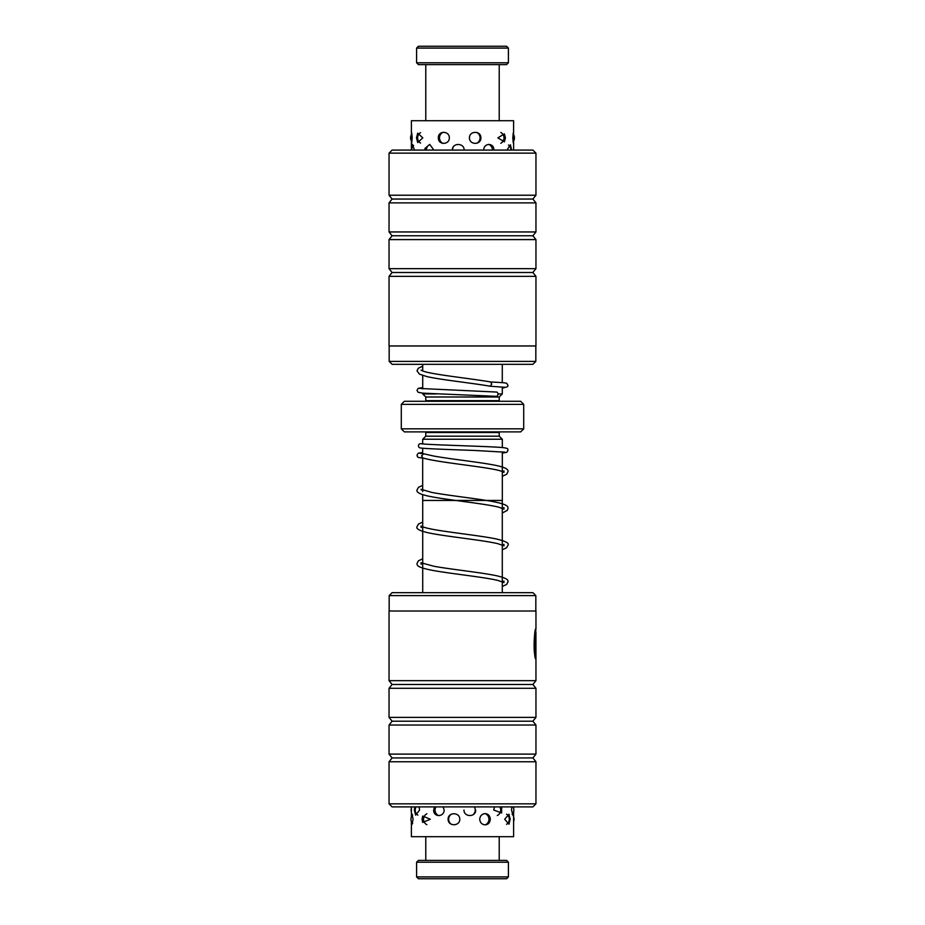<?xml version="1.0" encoding="UTF-8"?>
<svg xmlns="http://www.w3.org/2000/svg" width="925" height="925" viewBox="0 0 925 925"><rect width="100%" height="100%" fill="white"/><g stroke="black" fill="none" stroke-linecap="round" stroke-linejoin="round"><path stroke-width="1.39" d="M502.287 592.659L502.287 500.448M422.713 592.659L422.713 500.448M502.321 447.538L502.321 439.236L422.679 439.236L422.679 443.908M422.679 448.209L422.679 453.701M422.679 458.002L422.679 491.533M422.679 494.655L422.679 500.448L502.321 500.448L502.321 451.839M425.708 431.894A3.064 3.064 0 0 1 425.778 432.507L499.222 432.507A3.064 3.064 0 0 1 499.292 431.894M425.778 432.507L425.778 436.184L499.222 436.184L499.222 432.507M425.778 436.184L422.713 439.236M499.222 436.184L502.287 439.236M425.708 401.288A3.064 3.064 0 0 0 425.778 400.675L425.778 396.998L422.713 393.946L436.577 393.946M497.985 393.946L502.287 393.946L502.287 386.962M502.287 382.661L502.287 364.323M422.713 393.946L422.713 393.137M422.713 388.835L422.713 375.469M422.713 370.948L422.713 364.323M425.778 400.675L499.222 400.675L499.222 396.998L502.287 393.946M425.778 396.998L499.222 396.998M499.222 400.675A3.064 3.064 0 0 0 499.292 401.288M523.712 428.83L520.648 431.894L404.352 431.894L401.288 428.83L523.712 428.83L523.712 404.352L401.288 404.352L404.352 401.288L520.648 401.288L523.712 404.352M401.288 428.83L401.288 404.352M414.423 149.977L412.469 144.485L411.729 149.214M433.79 149.977L429.72 144.416L425.014 148.37L424.853 149.977M464.13 149.977C464.292 142.681 452.117 142.693 452.36 149.977M493.846 149.977C494.216 142.693 483.763 142.681 483.74 149.977M511.594 149.977L510.415 144.751L507.004 149.977M412.192 137.86C411.579 145.144 411.324 145.144 411.463 137.86C411.324 130.575 411.579 130.575 412.192 137.86M416.481 137.86L417.718 142.554L422.829 137.86L417.718 133.165L416.481 137.86M438.346 137.86C438.034 145.167 449.4 145.132 449.342 137.86C449.377 130.564 438.022 130.575 438.346 137.86M469.438 137.86C469.345 145.167 481.185 145.132 480.884 137.86C481.162 130.564 469.333 130.575 469.438 137.86M497.881 137.86L504.426 141.849L505.408 137.86L504.426 133.871L497.881 137.86M512.808 137.86C513.421 145.144 513.676 145.144 513.537 137.86C513.676 130.575 513.421 130.575 512.808 137.86M513.537 143.468L513.583 140.993M513.583 134.738L513.618 120.713L411.382 120.713L411.382 133.131M513.618 133.131L513.537 132.263M389.171 361.386L535.829 361.386L532.893 364.323L392.108 364.323L389.171 361.386L389.171 345.962M392.108 150.081L532.893 150.081L535.957 153.134L389.043 153.134L392.108 150.081M389.043 276.332L535.957 276.332L535.957 345.962L389.043 345.962L389.043 276.332L392.108 272.505L532.893 272.505L535.957 268.678L535.957 239.598L389.043 239.598L392.108 235.771L532.893 235.771L535.957 231.955L535.957 202.876L389.043 202.876L392.108 199.048L532.893 199.048L535.957 195.221L535.957 153.134M392.108 272.505L389.043 268.678L535.957 268.678M392.108 235.771L389.043 231.955L535.957 231.955M392.108 199.048L389.043 195.221L535.957 195.221M535.679 655.328L535.066 655.328C533.239 651.2 534.419 631.128 535.321 631.879L535.933 631.879C535.043 631.139 533.864 651.188 535.679 655.328L535.887 637.961L535.887 659.178C533.436 658.299 533.991 627.867 535.933 628.838L535.587 631.879M532.893 684.477L535.957 688.304L389.043 688.304L392.108 684.477L532.893 684.477L535.957 680.65L535.933 631.879M535.829 595.596L389.171 595.596L392.108 592.659L532.893 592.659L535.829 595.596L535.829 611.02M532.893 806.901L392.108 806.901L389.043 803.837L535.957 803.837L532.893 806.901M535.957 680.65L389.043 680.65L389.043 611.02L535.957 611.02L535.957 628.942M535.957 688.304L535.957 717.372L532.893 721.199L392.108 721.199L389.043 725.027L389.043 754.106L535.957 754.106L532.893 757.933L392.108 757.933L389.043 761.761L389.043 803.837M535.957 717.372L389.043 717.372L389.043 688.304M532.893 721.199L535.957 725.027L389.043 725.027M532.893 757.933L535.957 761.761L389.043 761.761M535.274 656.819L535.274 655.328M418.424 46.25L506.576 46.25L508.415 48.088L416.585 48.088L418.424 46.25M508.415 62.773L506.576 64.611L418.424 64.611L416.585 62.773L508.415 62.773L508.415 48.088M416.585 62.773L416.585 48.088M499.222 120.713L499.222 64.611M425.778 120.713L425.778 64.611M420.054 453.354L423.685 453.793L421.534 455.921L422.875 457.979C438.623 462.708 490.435 467.148 501.35 471.207L503.952 472.386L503.963 470.929L502.321 471.75M502.321 453.111L506.831 452.29L508.022 450.325C506.923 449.723 510.554 448.405 502.055 447.515C485.903 446.174 427.57 444.913 420.829 443.699A2.139 2.07 98.1 0 0 418.447 445.827A2.139 2.07 98.1 0 0 420.216 447.943C425.962 448.822 452.764 449.642 475.45 450.498L504.946 452.186M422.679 452.441L418.169 453.25L416.978 455.216C418.192 456.245 414.99 457.493 423.234 458.06L422.875 457.979M414.724 806.901L414.365 810.057L415.614 815.122L419.603 810.057L419.06 806.901M434.53 806.901L433.675 810.057C433.316 817.353 444.15 817.33 444.139 810.057L443.179 806.901M494.54 806.901L493.73 810.057L501.651 812.936L501.651 807.178M513.514 807.987L513.479 806.901M511.826 806.901L511.548 810.057L513.028 815.607L513.514 812.127M411.428 821.608L411.822 824.799L413.117 819.238L411.822 813.676L411.44 816.451M422.043 819.238L422.702 822.441L430.298 819.238L422.702 816.035L422.043 819.238M448.128 819.238C447.873 826.545 459.922 826.511 459.771 819.238C459.898 811.942 447.862 811.953 448.128 819.238M485.151 824.846C488.261 824.58 489.972 822.718 490.296 819.238C489.972 815.769 488.261 813.896 485.151 813.63C481.948 813.896 480.133 815.757 479.705 819.238C480.121 822.718 481.948 824.58 485.151 824.846M504.703 819.238L508.947 824.233L510.195 819.238L508.947 814.243L504.703 819.238M463.98 810.057C463.841 817.353 475.936 817.342 475.681 810.057M513.618 811.826L513.618 836.686L411.382 836.686L411.382 821.516M422.713 366.184L418.389 368.185L417.002 370.833L419.534 374.209L426.922 376.579C440.762 379.817 471.889 383.008 490.088 386.211L491.753 384.095L490.666 381.967C469.183 378.244 430.183 374.347 422.343 370.798L421.037 370.104M422.713 387.563L418.169 388.373L416.99 390.35L418.169 392.316L422.945 393.16L496.205 396.328A2.139 1.665 -86.7 0 0 496.447 392.05L420.054 388.477M502.287 388.234L507.628 386.685L508.01 385.447L506.831 383.482C505.848 383.019 506.703 382.811 490.562 381.956L490.666 381.967M506.576 878.75L418.424 878.75L416.585 876.912L508.415 876.912L506.576 878.75M416.585 862.227L418.424 860.389L506.576 860.389L508.415 862.227L416.585 862.227L416.585 876.912M411.382 150.081L411.382 142.6M513.618 150.081L513.618 142.6M500.818 143.236A6.117 6.117 0 0 0 500.818 132.483M492.401 150.081A6.117 6.117 0 0 0 488.735 144.369M476.872 143.236A6.117 6.117 0 0 0 476.872 132.483M443.098 132.287A6.117 6.117 0 0 0 443.098 143.433M420.563 132.645A6.117 6.117 0 0 0 420.563 143.086M411.417 134.738A6.117 6.117 0 0 0 411.417 140.993M513.074 141.722A6.117 6.117 0 0 0 513.074 133.998M453.632 146.462A6.117 6.117 0 0 0 452.533 150.081M429.871 144.45A6.117 6.117 0 0 0 426.379 150.081M413.66 145.468A6.117 6.117 0 0 0 411.683 150.081M510.935 150.081A6.117 6.117 0 0 0 510.947 149.977A6.117 6.117 0 0 0 508.449 145.04M389.043 195.221L389.043 153.134M389.043 231.955L389.043 202.876M389.043 268.678L389.043 239.598M532.893 199.048L535.957 202.876M532.893 235.771L535.957 239.598M532.893 272.505L535.957 276.332M535.829 345.962L535.829 361.386M535.957 761.761L535.957 803.837M535.957 725.027L535.957 754.106M392.108 757.933L389.043 754.106M392.108 721.199L389.043 717.372M392.108 684.477L389.043 680.65M389.171 611.02L389.171 595.596M535.344 630.942L535.344 631.879M502.287 581.952L503.963 581.097L503.963 582.577L498.043 580.472C484.619 577.154 451.123 573.778 432.819 570.424C417.025 567.383 417.048 565.441 417.013 563.475L418.47 560.77L422.713 558.827M502.287 586.473L506.634 584.45L508.01 581.837C506.796 582.045 512.311 579.304 496.39 575.708C481.682 572.563 451.516 569.442 434.172 566.32L421.06 562.758L421.06 564.181L422.713 563.36M502.287 545.218L503.975 544.374L503.963 545.854L498.066 543.75C483.012 540.038 443.202 536.28 426.98 532.511C419.268 530.58 415.938 528.649 417.002 526.741L418.458 524.047L422.713 522.105M502.287 549.751L506.576 547.785L508.01 545.114C509.536 543.276 505.663 541.229 496.413 538.986C481.717 535.841 451.504 532.707 434.16 529.586C421.118 527.181 420.702 525.782 421.072 526.024L421.06 527.458L422.713 526.626M502.287 508.496L503.975 507.652L503.952 509.12L499.072 507.27C484.446 503.385 441.583 499.454 425.743 495.499C419.187 493.8 416.273 491.961 417.002 490.007L418.458 487.325L422.679 485.382M502.287 513.017L507.351 510.288L508.01 508.392C507.941 506.53 508.241 504.518 492.192 501.431C475.785 498.413 446.995 495.395 431.674 492.389L421.06 489.29L421.291 490.007M502.321 476.283L506.634 474.282L507.998 471.669C508.461 469.669 505.882 467.923 500.263 466.431C487.359 462.962 453.273 459.563 434.172 456.129L424.089 453.874M411.382 816.972L411.382 806.901M513.618 808.288L513.618 806.901M485.301 824.846A6.117 6.117 0 0 0 485.301 813.63M473.01 814.786A6.117 6.117 0 0 0 474.375 806.901M451.18 814.278A6.117 6.117 0 0 0 451.18 824.198M426.876 813.78A6.117 6.117 0 0 0 426.876 824.695M412.631 815.018A6.117 6.117 0 0 0 412.631 823.458M513.618 821.516A6.117 6.117 0 0 0 513.618 816.972M506.553 824.325A6.117 6.117 0 0 0 506.553 814.15M435.918 806.901A6.117 6.117 0 0 0 438.716 815.665M416.1 806.901A6.117 6.117 0 0 0 417.88 815.11M411.382 808.288A6.117 6.117 0 0 0 411.382 811.826M512.103 814.358A6.117 6.117 0 0 0 512.993 806.901M497.292 815.538A6.117 6.117 0 0 0 499.812 806.901M490.192 386.222L504.946 387.309M508.415 862.227L508.415 876.912M499.222 836.686L499.222 860.389M425.778 836.686L425.778 860.389"/></g></svg>
